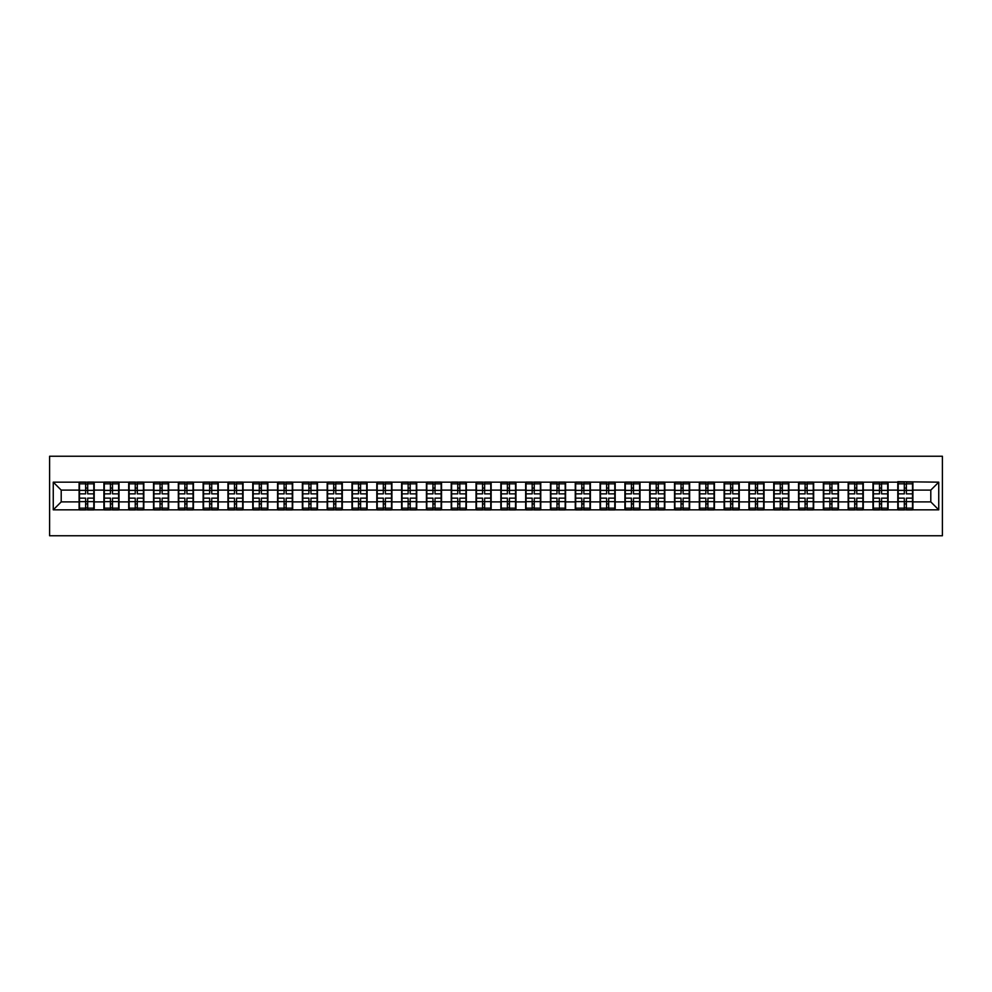 <?xml version="1.0" encoding="UTF-8"?>
<svg xmlns="http://www.w3.org/2000/svg" width="992" height="992" viewBox="0 0 992 992"><rect width="100%" height="100%" fill="white"/><g stroke="black" fill="none" stroke-linecap="round" stroke-linejoin="round"><path stroke-width="1.49" d="M49.6 535.754L942.4 535.754L942.4 456.246L49.6 456.246L49.6 535.754M930.794 501.89L930.794 490.11L912.9 490.11L912.9 501.89L930.794 501.89L938.742 509.838L938.742 482.162L897.797 481.69L897.797 490.11L888.088 490.11L888.088 501.89L897.797 501.89L897.797 490.11M938.742 509.838L53.258 509.838L53.258 482.162L79.1 482.162L79.1 490.11L61.206 490.11L61.206 501.89L79.1 501.89L79.1 490.11M897.797 482.162L79.1 482.162M897.797 501.89L897.797 509.838M888.088 501.89L888.088 509.838M888.088 482.162L888.088 490.11M863.288 501.89L872.985 501.89L872.985 490.11L863.288 490.11L863.288 509.838M872.985 501.89L872.985 509.838M872.985 482.162L872.985 490.11M863.288 482.162L863.288 490.11M838.476 501.89L848.172 501.89L848.172 490.11L838.476 490.11L838.476 509.838M848.172 501.89L848.172 509.838M848.172 482.162L848.172 490.11M838.476 482.162L838.476 490.11M813.663 501.89L823.36 501.89L823.36 490.11L813.663 490.11L813.663 509.838M823.36 501.89L823.36 509.838M823.36 482.162L823.36 490.11M813.663 482.162L813.663 490.11M788.851 501.89L798.56 501.89L798.56 490.11L788.851 490.11L788.851 509.838M798.56 501.89L798.56 509.838M798.56 482.162L798.56 490.11M788.851 482.162L788.851 490.11M764.051 501.89L773.748 501.89L773.748 490.11L764.051 490.11L764.051 509.838M773.748 501.89L773.748 509.838M773.748 482.162L773.748 490.11M764.051 482.162L764.051 490.11M739.238 501.89L748.935 501.89L748.935 490.11L739.238 490.11L739.238 509.838M748.935 501.89L748.935 509.838M748.935 482.162L748.935 490.11M739.238 482.162L739.238 490.11M714.426 501.89L724.135 501.89L724.135 490.11L714.426 490.11L714.426 509.838M724.135 501.89L724.135 509.838M724.135 482.162L724.135 490.11M714.426 482.162L714.426 490.11M689.626 501.89L699.323 501.89L699.323 490.11L689.626 490.11L689.626 509.838M699.323 501.89L699.323 509.838M699.323 482.162L699.323 490.11M689.626 482.162L689.626 490.11M664.814 501.89L674.51 501.89L674.51 490.11L664.814 490.11L664.814 509.838M674.51 501.89L674.51 509.838M674.51 482.162L674.51 490.11M664.814 482.162L664.814 490.11M640.001 501.89L649.698 501.89L649.698 490.11L640.001 490.11L640.001 509.838M649.698 501.89L649.698 509.838M649.698 482.162L649.698 490.11M640.001 482.162L640.001 490.11M615.189 501.89L624.898 501.89L624.898 490.11L615.189 490.11L615.189 509.838M624.898 501.89L624.898 509.838M624.898 482.162L624.898 490.11M615.189 482.162L615.189 490.11M590.389 501.89L600.086 501.89L600.086 490.11L590.389 490.11L590.389 509.838M600.086 501.89L600.086 509.838M600.086 482.162L600.086 490.11M590.389 482.162L590.389 490.11M565.576 501.89L575.273 501.89L575.273 490.11L565.576 490.11L565.576 509.838M575.273 501.89L575.273 509.838M575.273 482.162L575.273 490.11M565.576 482.162L565.576 490.11M540.764 501.89L550.473 501.89L550.473 490.11L540.764 490.11L540.764 509.838M550.473 501.89L550.473 509.838M550.473 482.162L550.473 490.11M540.764 482.162L540.764 490.11M515.964 501.89L525.661 501.89L525.661 490.11L515.964 490.11L515.964 509.838M525.661 501.89L525.661 509.838M525.661 482.162L525.661 490.11M515.964 482.162L515.964 490.11M491.152 501.89L500.848 501.89L500.848 490.11L491.152 490.11L491.152 509.838M500.848 501.89L500.848 509.838M500.848 482.162L500.848 490.11M491.152 482.162L491.152 490.11M466.339 501.89L476.036 501.89L476.036 490.11L466.339 490.11L466.339 509.838M476.036 501.89L476.036 509.838M476.036 482.162L476.036 490.11M466.339 482.162L466.339 490.11M441.527 501.89L451.236 501.89L451.236 490.11L441.527 490.11L441.527 509.838M451.236 501.89L451.236 509.838M451.236 482.162L451.236 490.11M441.527 482.162L441.527 490.11M416.727 501.89L426.424 501.89L426.424 490.11L416.727 490.11L416.727 509.838M426.424 501.89L426.424 509.838M426.424 482.162L426.424 490.11M416.727 482.162L416.727 490.11M391.914 501.89L401.611 501.89L401.611 490.11L391.914 490.11L391.914 509.838M401.611 501.89L401.611 509.838M401.611 482.162L401.611 490.11M391.914 482.162L391.914 490.11M367.102 501.89L376.811 501.89L376.811 490.11L367.102 490.11L367.102 509.838M376.811 501.89L376.811 509.838M376.811 482.162L376.811 490.11M367.102 482.162L367.102 490.11M342.302 501.89L351.999 501.89L351.999 490.11L342.302 490.11L342.302 509.838M351.999 501.89L351.999 509.838M351.999 482.162L351.999 490.11M342.302 482.162L342.302 490.11M317.49 501.89L327.186 501.89L327.186 490.11L317.49 490.11L317.49 509.838M327.186 501.89L327.186 509.838M327.186 482.162L327.186 490.11M317.49 482.162L317.49 490.11M292.677 501.89L302.374 501.89L302.374 490.11L292.677 490.11L292.677 509.838M302.374 501.89L302.374 509.838M302.374 482.162L302.374 490.11M292.677 482.162L292.677 490.11M267.865 501.89L277.574 501.89L277.574 490.11L267.865 490.11L267.865 509.838M277.574 501.89L277.574 509.838M277.574 482.162L277.574 490.11M267.865 482.162L267.865 490.11M243.065 501.89L252.762 501.89L252.762 490.11L243.065 490.11L243.065 509.838M252.762 501.89L252.762 509.838M252.762 482.162L252.762 490.11M243.065 482.162L243.065 490.11M218.252 501.89L227.949 501.89L227.949 490.11L218.252 490.11L218.252 509.838M227.949 501.89L227.949 509.838M227.949 482.162L227.949 490.11M218.252 482.162L218.252 490.11M193.44 501.89L203.149 501.89L203.149 490.11L193.44 490.11L193.44 509.838M203.149 501.89L203.149 509.838M203.149 482.162L203.149 490.11M193.44 482.162L193.44 490.11M168.64 501.89L178.337 501.89L178.337 490.11L168.64 490.11L168.64 509.838M178.337 501.89L178.337 509.838M178.337 482.162L178.337 490.11M168.64 482.162L168.64 490.11M143.828 501.89L153.524 501.89L153.524 490.11L143.828 490.11L143.828 509.838M153.524 501.89L153.524 509.838M153.524 482.162L153.524 490.11M143.828 482.162L143.828 490.11M119.015 501.89L128.712 501.89L128.712 490.11L119.015 490.11L119.015 509.838M128.712 501.89L128.712 509.838M128.712 482.162L128.712 490.11M119.015 482.162L119.015 490.11M94.203 501.89L103.912 501.89L103.912 490.11L94.203 490.11L94.203 509.838M103.912 501.89L103.912 509.838M103.912 482.162L103.912 490.11M94.203 482.162L94.203 490.11M79.1 501.89L79.1 509.838M61.206 501.89L53.258 509.838M53.258 482.162L61.206 490.11M912.9 501.89L912.9 509.838M912.9 482.162L912.9 490.11M938.742 482.162L930.794 490.11M79.496 490.358L85.622 490.358L85.622 482.087L79.496 482.087L79.496 498.145L85.622 498.145L85.622 501.642L87.693 501.617L87.693 498.145L93.806 498.145L93.806 482.087L87.693 482.087L87.693 483.836L93.806 483.836M85.622 488.064L87.693 488.064M87.693 484.071L85.622 484.071M79.496 493.855L85.622 493.855L85.622 490.358L87.693 490.383L87.693 493.855L93.806 493.855M79.496 483.836L85.622 483.836M85.622 507.929L87.693 507.929M85.622 503.936L87.693 503.936M79.496 509.913L85.622 509.913L85.622 508.164L79.496 508.164L79.496 509.913M79.496 498.145L79.496 501.642L85.622 501.642L85.622 508.164M79.496 501.642L79.496 508.164M93.806 498.145L93.806 509.913L87.693 509.913L87.693 508.164L93.806 508.164M93.806 501.642L87.693 501.642L87.693 508.164M93.806 490.358L87.693 490.358L87.693 483.836M104.309 490.358L110.434 490.358L110.434 482.087L104.309 482.087L104.309 498.145L110.434 498.145L110.434 501.642L112.493 501.617L112.493 498.145L118.618 498.145L118.618 482.087L112.493 482.087L112.493 483.836L118.618 483.836M110.434 488.064L112.493 488.064M112.493 484.071L110.434 484.071M104.309 493.855L110.434 493.855L110.434 490.358L112.493 490.383L112.493 493.855L118.618 493.855M104.309 483.836L110.434 483.836M110.434 507.929L112.493 507.929M110.434 503.936L112.493 503.936M104.309 509.913L110.434 509.913L110.434 508.164L104.309 508.164L104.309 509.913M104.309 498.145L104.309 501.642L110.434 501.642L110.434 508.164M104.309 501.642L104.309 508.164M118.618 498.145L118.618 509.913L112.493 509.913L112.493 508.164L118.618 508.164M118.618 501.642L112.493 501.642L112.493 508.164M118.618 490.358L112.493 490.358L112.493 483.836M129.121 490.358L135.234 490.358L135.234 482.087L129.121 482.087L129.121 498.145L135.234 498.145L135.234 501.642L137.305 501.617L137.305 498.145L143.431 498.145L143.431 482.087L137.305 482.087L137.305 483.836L143.431 483.836M135.234 488.064L137.305 488.064M137.305 484.071L135.234 484.071M129.121 493.855L135.234 493.855L135.234 490.358L137.305 490.383L137.305 493.855L143.431 493.855M129.121 483.836L135.234 483.836M135.234 507.929L137.305 507.929M135.234 503.936L137.305 503.936M129.121 509.913L135.234 509.913L135.234 508.164L129.121 508.164L129.121 509.913M129.121 498.145L129.121 501.642L135.234 501.642L135.234 508.164M129.121 501.642L129.121 508.164M143.431 498.145L143.431 509.913L137.305 509.913L137.305 508.164L143.431 508.164M143.431 501.642L137.305 501.642L137.305 508.164M143.431 490.358L137.305 490.358L137.305 483.836M153.921 490.358L160.047 490.358L160.047 482.087L153.921 482.087L153.921 498.145L160.047 498.145L160.047 501.642L162.118 501.617L162.118 498.145L168.243 498.145L168.243 482.087L162.118 482.087L162.118 483.836L168.243 483.836M160.047 488.064L162.118 488.064M162.118 484.071L160.047 484.071M153.921 493.855L160.047 493.855L160.047 490.358L162.118 490.383L162.118 493.855L168.243 493.855M153.921 483.836L160.047 483.836M160.047 507.929L162.118 507.929M160.047 503.936L162.118 503.936M153.921 509.913L160.047 509.913L160.047 508.164L153.921 508.164L153.921 509.913M153.921 498.145L153.921 501.642L160.047 501.642L160.047 508.164M153.921 501.642L153.921 508.164M168.243 498.145L168.243 509.913L162.118 509.913L162.118 508.164L168.243 508.164M168.243 501.642L162.118 501.642L162.118 508.164M168.243 490.358L162.118 490.358L162.118 483.836M178.734 490.358L184.859 490.358L184.859 482.087L178.734 482.087L178.734 498.145L184.859 498.145L184.859 501.642L186.918 501.617L186.918 498.145L193.043 498.145L193.043 482.087L186.918 482.087L186.918 483.836L193.043 483.836M184.859 488.064L186.918 488.064M186.918 484.071L184.859 484.071M178.734 493.855L184.859 493.855L184.859 490.358L186.918 490.383L186.918 493.855L193.043 493.855M178.734 483.836L184.859 483.836M184.859 507.929L186.918 507.929M184.859 503.936L186.918 503.936M178.734 509.913L184.859 509.913L184.859 508.164L178.734 508.164L178.734 509.913M178.734 498.145L178.734 501.642L184.859 501.642L184.859 508.164M178.734 501.642L178.734 508.164M193.043 498.145L193.043 509.913L186.918 509.913L186.918 508.164L193.043 508.164M193.043 501.642L186.918 501.642L186.918 508.164M193.043 490.358L186.918 490.358L186.918 483.836M203.546 490.358L209.659 490.358L209.659 482.087L203.546 482.087L203.546 498.145L209.659 498.145L209.659 501.642L211.73 501.617L211.73 498.145L217.856 498.145L217.856 482.087L211.73 482.087L211.73 483.836L217.856 483.836M209.659 488.064L211.73 488.064M211.73 484.071L209.659 484.071M203.546 493.855L209.659 493.855L209.659 490.358L211.73 490.383L211.73 493.855L217.856 493.855M203.546 483.836L209.659 483.836M209.659 507.929L211.73 507.929M209.659 503.936L211.73 503.936M203.546 509.913L209.659 509.913L209.659 508.164L203.546 508.164L203.546 509.913M203.546 498.145L203.546 501.642L209.659 501.642L209.659 508.164M203.546 501.642L203.546 508.164M217.856 498.145L217.856 509.913L211.73 509.913L211.73 508.164L217.856 508.164M217.856 501.642L211.73 501.642L211.73 508.164M217.856 490.358L211.73 490.358L211.73 483.836M228.346 490.358L234.472 490.358L234.472 482.087L228.346 482.087L228.346 498.145L234.472 498.145L234.472 501.642L236.542 501.617L236.542 498.145L242.668 498.145L242.668 482.087L236.542 482.087L236.542 483.836L242.668 483.836M234.472 488.064L236.542 488.064M236.542 484.071L234.472 484.071M228.346 493.855L234.472 493.855L234.472 490.358L236.542 490.383L236.542 493.855L242.668 493.855M228.346 483.836L234.472 483.836M234.472 507.929L236.542 507.929M234.472 503.936L236.542 503.936M228.346 509.913L234.472 509.913L234.472 508.164L228.346 508.164L228.346 509.913M228.346 498.145L228.346 501.642L234.472 501.642L234.472 508.164M228.346 501.642L228.346 508.164M242.668 498.145L242.668 509.913L236.542 509.913L236.542 508.164L242.668 508.164M242.668 501.642L236.542 501.642L236.542 508.164M242.668 490.358L236.542 490.358L236.542 483.836M253.158 490.358L259.284 490.358L259.284 482.087L253.158 482.087L253.158 498.145L259.284 498.145L259.284 501.642L261.355 501.617L261.355 498.145L267.468 498.145L267.468 482.087L261.355 482.087L261.355 483.836L267.468 483.836M259.284 488.064L261.355 488.064M261.355 484.071L259.284 484.071M253.158 493.855L259.284 493.855L259.284 490.358L261.355 490.383L261.355 493.855L267.468 493.855M253.158 483.836L259.284 483.836M259.284 507.929L261.355 507.929M259.284 503.936L261.355 503.936M253.158 509.913L259.284 509.913L259.284 508.164L253.158 508.164L253.158 509.913M253.158 498.145L253.158 501.642L259.284 501.642L259.284 508.164M253.158 501.642L253.158 508.164M267.468 498.145L267.468 509.913L261.355 509.913L261.355 508.164L267.468 508.164M267.468 501.642L261.355 501.642L261.355 508.164M267.468 490.358L261.355 490.358L261.355 483.836M277.971 490.358L284.096 490.358L284.096 482.087L277.971 482.087L277.971 498.145L284.096 498.145L284.096 501.642L286.155 501.617L286.155 498.145L292.28 498.145L292.28 482.087L286.155 482.087L286.155 483.836L292.28 483.836M284.096 488.064L286.155 488.064M286.155 484.071L284.096 484.071M277.971 493.855L284.096 493.855L284.096 490.358L286.155 490.383L286.155 493.855L292.28 493.855M277.971 483.836L284.096 483.836M284.096 507.929L286.155 507.929M284.096 503.936L286.155 503.936M277.971 509.913L284.096 509.913L284.096 508.164L277.971 508.164L277.971 509.913M277.971 498.145L277.971 501.642L284.096 501.642L284.096 508.164M277.971 501.642L277.971 508.164M292.28 498.145L292.28 509.913L286.155 509.913L286.155 508.164L292.28 508.164M292.28 501.642L286.155 501.642L286.155 508.164M292.28 490.358L286.155 490.358L286.155 483.836M302.783 490.358L308.896 490.358L308.896 482.087L302.783 482.087L302.783 498.145L308.896 498.145L308.896 501.642L310.967 501.617L310.967 498.145L317.093 498.145L317.093 482.087L310.967 482.087L310.967 483.836L317.093 483.836M308.896 488.064L310.967 488.064M310.967 484.071L308.896 484.071M302.783 493.855L308.896 493.855L308.896 490.358L310.967 490.383L310.967 493.855L317.093 493.855M302.783 483.836L308.896 483.836M308.896 507.929L310.967 507.929M308.896 503.936L310.967 503.936M302.783 509.913L308.896 509.913L308.896 508.164L302.783 508.164L302.783 509.913M302.783 498.145L302.783 501.642L308.896 501.642L308.896 508.164M302.783 501.642L302.783 508.164M317.093 498.145L317.093 509.913L310.967 509.913L310.967 508.164L317.093 508.164M317.093 501.642L310.967 501.642L310.967 508.164M317.093 490.358L310.967 490.358L310.967 483.836M327.583 490.358L333.709 490.358L333.709 482.087L327.583 482.087L327.583 498.145L333.709 498.145L333.709 501.642L335.78 501.617L335.78 498.145L341.893 498.145L341.893 482.087L335.78 482.087L335.78 483.836L341.893 483.836M333.709 488.064L335.78 488.064M335.78 484.071L333.709 484.071M327.583 493.855L333.709 493.855L333.709 490.358L335.78 490.383L335.78 493.855L341.893 493.855M327.583 483.836L333.709 483.836M333.709 507.929L335.78 507.929M333.709 503.936L335.78 503.936M327.583 509.913L333.709 509.913L333.709 508.164L327.583 508.164L327.583 509.913M327.583 498.145L327.583 501.642L333.709 501.642L333.709 508.164M327.583 501.642L327.583 508.164M341.893 498.145L341.893 509.913L335.78 509.913L335.78 508.164L341.893 508.164M341.893 501.642L335.78 501.642L335.78 508.164M341.893 490.358L335.78 490.358L335.78 483.836M352.396 490.358L358.521 490.358L358.521 482.087L352.396 482.087L352.396 498.145L358.521 498.145L358.521 501.642L360.58 501.617L360.58 498.145L366.705 498.145L366.705 482.087L360.58 482.087L360.58 483.836L366.705 483.836M358.521 488.064L360.58 488.064M360.58 484.071L358.521 484.071M352.396 493.855L358.521 493.855L358.521 490.358L360.58 490.383L360.58 493.855L366.705 493.855M352.396 483.836L358.521 483.836M358.521 507.929L360.58 507.929M358.521 503.936L360.58 503.936M352.396 509.913L358.521 509.913L358.521 508.164L352.396 508.164L352.396 509.913M352.396 498.145L352.396 501.642L358.521 501.642L358.521 508.164M352.396 501.642L352.396 508.164M366.705 498.145L366.705 509.913L360.58 509.913L360.58 508.164L366.705 508.164M366.705 501.642L360.58 501.642L360.58 508.164M366.705 490.358L360.58 490.358L360.58 483.836M377.208 490.358L383.321 490.358L383.321 482.087L377.208 482.087L377.208 498.145L383.321 498.145L383.321 501.642L385.392 501.617L385.392 498.145L391.518 498.145L391.518 482.087L385.392 482.087L385.392 483.836L391.518 483.836M383.321 488.064L385.392 488.064M385.392 484.071L383.321 484.071M377.208 493.855L383.321 493.855L383.321 490.358L385.392 490.383L385.392 493.855L391.518 493.855M377.208 483.836L383.321 483.836M383.321 507.929L385.392 507.929M383.321 503.936L385.392 503.936M377.208 509.913L383.321 509.913L383.321 508.164L377.208 508.164L377.208 509.913M377.208 498.145L377.208 501.642L383.321 501.642L383.321 508.164M377.208 501.642L377.208 508.164M391.518 498.145L391.518 509.913L385.392 509.913L385.392 508.164L391.518 508.164M391.518 501.642L385.392 501.642L385.392 508.164M391.518 490.358L385.392 490.358L385.392 483.836M402.008 490.358L408.134 490.358L408.134 482.087L402.008 482.087L402.008 498.145L408.134 498.145L408.134 501.642L410.204 501.617L410.204 498.145L416.33 498.145L416.33 482.087L410.204 482.087L410.204 483.836L416.33 483.836M408.134 488.064L410.204 488.064M410.204 484.071L408.134 484.071M402.008 493.855L408.134 493.855L408.134 490.358L410.204 490.383L410.204 493.855L416.33 493.855M402.008 483.836L408.134 483.836M408.134 507.929L410.204 507.929M408.134 503.936L410.204 503.936M402.008 509.913L408.134 509.913L408.134 508.164L402.008 508.164L402.008 509.913M402.008 498.145L402.008 501.642L408.134 501.642L408.134 508.164M402.008 501.642L402.008 508.164M416.33 498.145L416.33 509.913L410.204 509.913L410.204 508.164L416.33 508.164M416.33 501.642L410.204 501.642L410.204 508.164M416.33 490.358L410.204 490.358L410.204 483.836M426.82 490.358L432.946 490.358L432.946 482.087L426.82 482.087L426.82 498.145L432.946 498.145L432.946 501.642L435.017 501.617L435.017 498.145L441.13 498.145L441.13 482.087L435.017 482.087L435.017 483.836L441.13 483.836M432.946 488.064L435.017 488.064M435.017 484.071L432.946 484.071M426.82 493.855L432.946 493.855L432.946 490.358L435.017 490.383L435.017 493.855L441.13 493.855M426.82 483.836L432.946 483.836M432.946 507.929L435.017 507.929M432.946 503.936L435.017 503.936M426.82 509.913L432.946 509.913L432.946 508.164L426.82 508.164L426.82 509.913M426.82 498.145L426.82 501.642L432.946 501.642L432.946 508.164M426.82 501.642L426.82 508.164M441.13 498.145L441.13 509.913L435.017 509.913L435.017 508.164L441.13 508.164M441.13 501.642L435.017 501.642L435.017 508.164M441.13 490.358L435.017 490.358L435.017 483.836M451.633 490.358L457.758 490.358L457.758 482.087L451.633 482.087L451.633 498.145L457.758 498.145L457.758 501.642L459.817 501.617L459.817 498.145L465.942 498.145L465.942 482.087L459.817 482.087L459.817 483.836L465.942 483.836M457.758 488.064L459.817 488.064M459.817 484.071L457.758 484.071M451.633 493.855L457.758 493.855L457.758 490.358L459.817 490.383L459.817 493.855L465.942 493.855M451.633 483.836L457.758 483.836M457.758 507.929L459.817 507.929M457.758 503.936L459.817 503.936M451.633 509.913L457.758 509.913L457.758 508.164L451.633 508.164L451.633 509.913M451.633 498.145L451.633 501.642L457.758 501.642L457.758 508.164M451.633 501.642L451.633 508.164M465.942 498.145L465.942 509.913L459.817 509.913L459.817 508.164L465.942 508.164M465.942 501.642L459.817 501.642L459.817 508.164M465.942 490.358L459.817 490.358L459.817 483.836M476.445 490.358L482.558 490.358L482.558 482.087L476.445 482.087L476.445 498.145L482.558 498.145L482.558 501.642L484.629 501.617L484.629 498.145L490.755 498.145L490.755 482.087L484.629 482.087L484.629 483.836L490.755 483.836M482.558 488.064L484.629 488.064M484.629 484.071L482.558 484.071M476.445 493.855L482.558 493.855L482.558 490.358L484.629 490.383L484.629 493.855L490.755 493.855M476.445 483.836L482.558 483.836M482.558 507.929L484.629 507.929M482.558 503.936L484.629 503.936M476.445 509.913L482.558 509.913L482.558 508.164L476.445 508.164L476.445 509.913M476.445 498.145L476.445 501.642L482.558 501.642L482.558 508.164M476.445 501.642L476.445 508.164M490.755 498.145L490.755 509.913L484.629 509.913L484.629 508.164L490.755 508.164M490.755 501.642L484.629 501.642L484.629 508.164M490.755 490.358L484.629 490.358L484.629 483.836M501.245 490.358L507.371 490.358L507.371 482.087L501.245 482.087L501.245 498.145L507.371 498.145L507.371 501.642L509.442 501.617L509.442 498.145L515.555 498.145L515.555 482.087L509.442 482.087L509.442 483.836L515.555 483.836M507.371 488.064L509.442 488.064M509.442 484.071L507.371 484.071M501.245 493.855L507.371 493.855L507.371 490.358L509.442 490.383L509.442 493.855L515.555 493.855M501.245 483.836L507.371 483.836M507.371 507.929L509.442 507.929M507.371 503.936L509.442 503.936M501.245 509.913L507.371 509.913L507.371 508.164L501.245 508.164L501.245 509.913M501.245 498.145L501.245 501.642L507.371 501.642L507.371 508.164M501.245 501.642L501.245 508.164M515.555 498.145L515.555 509.913L509.442 509.913L509.442 508.164L515.555 508.164M515.555 501.642L509.442 501.642L509.442 508.164M515.555 490.358L509.442 490.358L509.442 483.836M526.058 490.358L532.183 490.358L532.183 482.087L526.058 482.087L526.058 498.145L532.183 498.145L532.183 501.642L534.242 501.617L534.242 498.145L540.367 498.145L540.367 482.087L534.242 482.087L534.242 483.836L540.367 483.836M532.183 488.064L534.242 488.064M534.242 484.071L532.183 484.071M526.058 493.855L532.183 493.855L532.183 490.358L534.242 490.383L534.242 493.855L540.367 493.855M526.058 483.836L532.183 483.836M532.183 507.929L534.242 507.929M532.183 503.936L534.242 503.936M526.058 509.913L532.183 509.913L532.183 508.164L526.058 508.164L526.058 509.913M526.058 498.145L526.058 501.642L532.183 501.642L532.183 508.164M526.058 501.642L526.058 508.164M540.367 498.145L540.367 509.913L534.242 509.913L534.242 508.164L540.367 508.164M540.367 501.642L534.242 501.642L534.242 508.164M540.367 490.358L534.242 490.358L534.242 483.836M550.87 490.358L556.983 490.358L556.983 482.087L550.87 482.087L550.87 498.145L556.983 498.145L556.983 501.642L559.054 501.617L559.054 498.145L565.18 498.145L565.18 482.087L559.054 482.087L559.054 483.836L565.18 483.836M556.983 488.064L559.054 488.064M559.054 484.071L556.983 484.071M550.87 493.855L556.983 493.855L556.983 490.358L559.054 490.383L559.054 493.855L565.18 493.855M550.87 483.836L556.983 483.836M556.983 507.929L559.054 507.929M556.983 503.936L559.054 503.936M550.87 509.913L556.983 509.913L556.983 508.164L550.87 508.164L550.87 509.913M550.87 498.145L550.87 501.642L556.983 501.642L556.983 508.164M550.87 501.642L550.87 508.164M565.18 498.145L565.18 509.913L559.054 509.913L559.054 508.164L565.18 508.164M565.18 501.642L559.054 501.642L559.054 508.164M565.18 490.358L559.054 490.358L559.054 483.836M575.67 490.358L581.796 490.358L581.796 482.087L575.67 482.087L575.67 498.145L581.796 498.145L581.796 501.642L583.866 501.617L583.866 498.145L589.992 498.145L589.992 482.087L583.866 482.087L583.866 483.836L589.992 483.836M581.796 488.064L583.866 488.064M583.866 484.071L581.796 484.071M575.67 493.855L581.796 493.855L581.796 490.358L583.866 490.383L583.866 493.855L589.992 493.855M575.67 483.836L581.796 483.836M581.796 507.929L583.866 507.929M581.796 503.936L583.866 503.936M575.67 509.913L581.796 509.913L581.796 508.164L575.67 508.164L575.67 509.913M575.67 498.145L575.67 501.642L581.796 501.642L581.796 508.164M575.67 501.642L575.67 508.164M589.992 498.145L589.992 509.913L583.866 509.913L583.866 508.164L589.992 508.164M589.992 501.642L583.866 501.642L583.866 508.164M589.992 490.358L583.866 490.358L583.866 483.836M600.482 490.358L606.608 490.358L606.608 482.087L600.482 482.087L600.482 498.145L606.608 498.145L606.608 501.642L608.679 501.617L608.679 498.145L614.792 498.145L614.792 482.087L608.679 482.087L608.679 483.836L614.792 483.836M606.608 488.064L608.679 488.064M608.679 484.071L606.608 484.071M600.482 493.855L606.608 493.855L606.608 490.358L608.679 490.383L608.679 493.855L614.792 493.855M600.482 483.836L606.608 483.836M606.608 507.929L608.679 507.929M606.608 503.936L608.679 503.936M600.482 509.913L606.608 509.913L606.608 508.164L600.482 508.164L600.482 509.913M600.482 498.145L600.482 501.642L606.608 501.642L606.608 508.164M600.482 501.642L600.482 508.164M614.792 498.145L614.792 509.913L608.679 509.913L608.679 508.164L614.792 508.164M614.792 501.642L608.679 501.642L608.679 508.164M614.792 490.358L608.679 490.358L608.679 483.836M625.295 490.358L631.42 490.358L631.42 482.087L625.295 482.087L625.295 498.145L631.42 498.145L631.42 501.642L633.479 501.617L633.479 498.145L639.604 498.145L639.604 482.087L633.479 482.087L633.479 483.836L639.604 483.836M631.42 488.064L633.479 488.064M633.479 484.071L631.42 484.071M625.295 493.855L631.42 493.855L631.42 490.358L633.479 490.383L633.479 493.855L639.604 493.855M625.295 483.836L631.42 483.836M631.42 507.929L633.479 507.929M631.42 503.936L633.479 503.936M625.295 509.913L631.42 509.913L631.42 508.164L625.295 508.164L625.295 509.913M625.295 498.145L625.295 501.642L631.42 501.642L631.42 508.164M625.295 501.642L625.295 508.164M639.604 498.145L639.604 509.913L633.479 509.913L633.479 508.164L639.604 508.164M639.604 501.642L633.479 501.642L633.479 508.164M639.604 490.358L633.479 490.358L633.479 483.836M650.107 490.358L656.22 490.358L656.22 482.087L650.107 482.087L650.107 498.145L656.22 498.145L656.22 501.642L658.291 501.617L658.291 498.145L664.417 498.145L664.417 482.087L658.291 482.087L658.291 483.836L664.417 483.836M656.22 488.064L658.291 488.064M658.291 484.071L656.22 484.071M650.107 493.855L656.22 493.855L656.22 490.358L658.291 490.383L658.291 493.855L664.417 493.855M650.107 483.836L656.22 483.836M656.22 507.929L658.291 507.929M656.22 503.936L658.291 503.936M650.107 509.913L656.22 509.913L656.22 508.164L650.107 508.164L650.107 509.913M650.107 498.145L650.107 501.642L656.22 501.642L656.22 508.164M650.107 501.642L650.107 508.164M664.417 498.145L664.417 509.913L658.291 509.913L658.291 508.164L664.417 508.164M664.417 501.642L658.291 501.642L658.291 508.164M664.417 490.358L658.291 490.358L658.291 483.836M674.907 490.358L681.033 490.358L681.033 482.087L674.907 482.087L674.907 498.145L681.033 498.145L681.033 501.642L683.104 501.617L683.104 498.145L689.217 498.145L689.217 482.087L683.104 482.087L683.104 483.836L689.217 483.836M681.033 488.064L683.104 488.064M683.104 484.071L681.033 484.071M674.907 493.855L681.033 493.855L681.033 490.358L683.104 490.383L683.104 493.855L689.217 493.855M674.907 483.836L681.033 483.836M681.033 507.929L683.104 507.929M681.033 503.936L683.104 503.936M674.907 509.913L681.033 509.913L681.033 508.164L674.907 508.164L674.907 509.913M674.907 498.145L674.907 501.642L681.033 501.642L681.033 508.164M674.907 501.642L674.907 508.164M689.217 498.145L689.217 509.913L683.104 509.913L683.104 508.164L689.217 508.164M689.217 501.642L683.104 501.642L683.104 508.164M689.217 490.358L683.104 490.358L683.104 483.836M699.72 490.358L705.845 490.358L705.845 482.087L699.72 482.087L699.72 498.145L705.845 498.145L705.845 501.642L707.904 501.617L707.904 498.145L714.029 498.145L714.029 482.087L707.904 482.087L707.904 483.836L714.029 483.836M705.845 488.064L707.904 488.064M707.904 484.071L705.845 484.071M699.72 493.855L705.845 493.855L705.845 490.358L707.904 490.383L707.904 493.855L714.029 493.855M699.72 483.836L705.845 483.836M705.845 507.929L707.904 507.929M705.845 503.936L707.904 503.936M699.72 509.913L705.845 509.913L705.845 508.164L699.72 508.164L699.72 509.913M699.72 498.145L699.72 501.642L705.845 501.642L705.845 508.164M699.72 501.642L699.72 508.164M714.029 498.145L714.029 509.913L707.904 509.913L707.904 508.164L714.029 508.164M714.029 501.642L707.904 501.642L707.904 508.164M714.029 490.358L707.904 490.358L707.904 483.836M724.532 490.358L730.645 490.358L730.645 482.087L724.532 482.087L724.532 498.145L730.645 498.145L730.645 501.642L732.716 501.617L732.716 498.145L738.842 498.145L738.842 482.087L732.716 482.087L732.716 483.836L738.842 483.836M730.645 488.064L732.716 488.064M732.716 484.071L730.645 484.071M724.532 493.855L730.645 493.855L730.645 490.358L732.716 490.383L732.716 493.855L738.842 493.855M724.532 483.836L730.645 483.836M730.645 507.929L732.716 507.929M730.645 503.936L732.716 503.936M724.532 509.913L730.645 509.913L730.645 508.164L724.532 508.164L724.532 509.913M724.532 498.145L724.532 501.642L730.645 501.642L730.645 508.164M724.532 501.642L724.532 508.164M738.842 498.145L738.842 509.913L732.716 509.913L732.716 508.164L738.842 508.164M738.842 501.642L732.716 501.642L732.716 508.164M738.842 490.358L732.716 490.358L732.716 483.836M749.332 490.358L755.458 490.358L755.458 482.087L749.332 482.087L749.332 498.145L755.458 498.145L755.458 501.642L757.528 501.617L757.528 498.145L763.654 498.145L763.654 482.087L757.528 482.087L757.528 483.836L763.654 483.836M755.458 488.064L757.528 488.064M757.528 484.071L755.458 484.071M749.332 493.855L755.458 493.855L755.458 490.358L757.528 490.383L757.528 493.855L763.654 493.855M749.332 483.836L755.458 483.836M755.458 507.929L757.528 507.929M755.458 503.936L757.528 503.936M749.332 509.913L755.458 509.913L755.458 508.164L749.332 508.164L749.332 509.913M749.332 498.145L749.332 501.642L755.458 501.642L755.458 508.164M749.332 501.642L749.332 508.164M763.654 498.145L763.654 509.913L757.528 509.913L757.528 508.164L763.654 508.164M763.654 501.642L757.528 501.642L757.528 508.164M763.654 490.358L757.528 490.358L757.528 483.836M774.144 490.358L780.27 490.358L780.27 482.087L774.144 482.087L774.144 498.145L780.27 498.145L780.27 501.642L782.341 501.617L782.341 498.145L788.454 498.145L788.454 482.087L782.341 482.087L782.341 483.836L788.454 483.836M780.27 488.064L782.341 488.064M782.341 484.071L780.27 484.071M774.144 493.855L780.27 493.855L780.27 490.358L782.341 490.383L782.341 493.855L788.454 493.855M774.144 483.836L780.27 483.836M780.27 507.929L782.341 507.929M780.27 503.936L782.341 503.936M774.144 509.913L780.27 509.913L780.27 508.164L774.144 508.164L774.144 509.913M774.144 498.145L774.144 501.642L780.27 501.642L780.27 508.164M774.144 501.642L774.144 508.164M788.454 498.145L788.454 509.913L782.341 509.913L782.341 508.164L788.454 508.164M788.454 501.642L782.341 501.642L782.341 508.164M788.454 490.358L782.341 490.358L782.341 483.836M798.957 490.358L805.082 490.358L805.082 482.087L798.957 482.087L798.957 498.145L805.082 498.145L805.082 501.642L807.141 501.617L807.141 498.145L813.266 498.145L813.266 482.087L807.141 482.087L807.141 483.836L813.266 483.836M805.082 488.064L807.141 488.064M807.141 484.071L805.082 484.071M798.957 493.855L805.082 493.855L805.082 490.358L807.141 490.383L807.141 493.855L813.266 493.855M798.957 483.836L805.082 483.836M805.082 507.929L807.141 507.929M805.082 503.936L807.141 503.936M798.957 509.913L805.082 509.913L805.082 508.164L798.957 508.164L798.957 509.913M798.957 498.145L798.957 501.642L805.082 501.642L805.082 508.164M798.957 501.642L798.957 508.164M813.266 498.145L813.266 509.913L807.141 509.913L807.141 508.164L813.266 508.164M813.266 501.642L807.141 501.642L807.141 508.164M813.266 490.358L807.141 490.358L807.141 483.836M823.757 490.358L829.882 490.358L829.882 482.087L823.757 482.087L823.757 498.145L829.882 498.145L829.882 501.642L831.953 501.617L831.953 498.145L838.079 498.145L838.079 482.087L831.953 482.087L831.953 483.836L838.079 483.836M829.882 488.064L831.953 488.064M831.953 484.071L829.882 484.071M823.757 493.855L829.882 493.855L829.882 490.358L831.953 490.383L831.953 493.855L838.079 493.855M823.757 483.836L829.882 483.836M829.882 507.929L831.953 507.929M829.882 503.936L831.953 503.936M823.757 509.913L829.882 509.913L829.882 508.164L823.757 508.164L823.757 509.913M823.757 498.145L823.757 501.642L829.882 501.642L829.882 508.164M823.757 501.642L823.757 508.164M838.079 498.145L838.079 509.913L831.953 509.913L831.953 508.164L838.079 508.164M838.079 501.642L831.953 501.642L831.953 508.164M838.079 490.358L831.953 490.358L831.953 483.836M848.569 490.358L854.695 490.358L854.695 482.087L848.569 482.087L848.569 498.145L854.695 498.145L854.695 501.642L856.766 501.617L856.766 498.145L862.879 498.145L862.879 482.087L856.766 482.087L856.766 483.836L862.879 483.836M854.695 488.064L856.766 488.064M856.766 484.071L854.695 484.071M848.569 493.855L854.695 493.855L854.695 490.358L856.766 490.383L856.766 493.855L862.879 493.855M848.569 483.836L854.695 483.836M854.695 507.929L856.766 507.929M854.695 503.936L856.766 503.936M848.569 509.913L854.695 509.913L854.695 508.164L848.569 508.164L848.569 509.913M848.569 498.145L848.569 501.642L854.695 501.642L854.695 508.164M848.569 501.642L848.569 508.164M862.879 498.145L862.879 509.913L856.766 509.913L856.766 508.164L862.879 508.164M862.879 501.642L856.766 501.642L856.766 508.164M862.879 490.358L856.766 490.358L856.766 483.836M873.382 490.358L879.507 490.358L879.507 482.087L873.382 482.087L873.382 498.145L879.507 498.145L879.507 501.642L881.566 501.617L881.566 498.145L887.691 498.145L887.691 482.087L881.566 482.087L881.566 483.836L887.691 483.836M879.507 488.064L881.566 488.064M881.566 484.071L879.507 484.071M873.382 493.855L879.507 493.855L879.507 490.358L881.566 490.383L881.566 493.855L887.691 493.855M873.382 483.836L879.507 483.836M879.507 507.929L881.566 507.929M879.507 503.936L881.566 503.936M873.382 509.913L879.507 509.913L879.507 508.164L873.382 508.164L873.382 509.913M873.382 498.145L873.382 501.642L879.507 501.642L879.507 508.164M873.382 501.642L873.382 508.164M887.691 498.145L887.691 509.913L881.566 509.913L881.566 508.164L887.691 508.164M887.691 501.642L881.566 501.642L881.566 508.164M887.691 490.358L881.566 490.358L881.566 483.836M898.194 490.358L904.307 490.358L904.307 482.087L898.194 482.087L898.194 498.145L904.307 498.145L904.307 501.642L906.378 501.617L906.378 498.145L912.504 498.145L912.504 482.087L906.378 482.087L906.378 483.836L912.504 483.836M904.307 488.064L906.378 488.064M906.378 484.071L904.307 484.071M898.194 493.855L904.307 493.855L904.307 490.358L906.378 490.383L906.378 493.855L912.504 493.855M898.194 483.836L904.307 483.836M904.307 507.929L906.378 507.929M904.307 503.936L906.378 503.936M898.194 509.913L904.307 509.913L904.307 508.164L898.194 508.164L898.194 509.913M898.194 498.145L898.194 501.642L904.307 501.642L904.307 508.164M898.194 501.642L898.194 508.164M912.504 498.145L912.504 509.913L906.378 509.913L906.378 508.164L912.504 508.164M912.504 501.642L906.378 501.642L906.378 508.164M912.504 490.358L906.378 490.358L906.378 483.836"/></g></svg>

